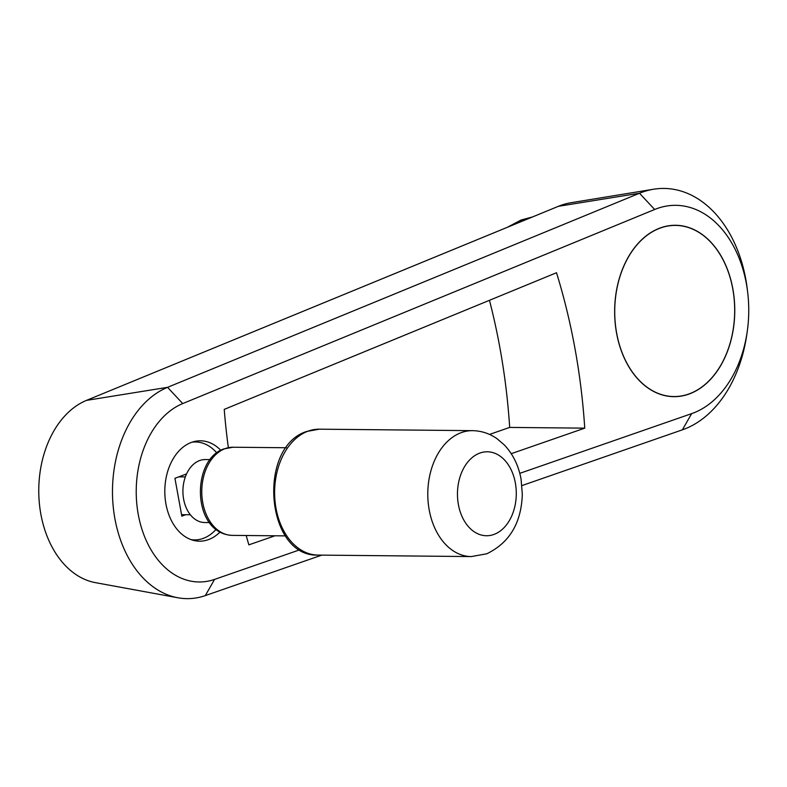 <?xml version="1.0" encoding="UTF-8"?>
<svg xmlns="http://www.w3.org/2000/svg" width="787" height="787" viewBox="0 0 787 787"><rect width="100%" height="100%" fill="white"/><g stroke="black" fill="none" stroke-linecap="round" stroke-linejoin="round"><path stroke-width="1.18" d="M519.774 473.351L691.645 413.637A105.635 74.037 90.6 0 0 747.276 331.248A105.635 74.037 90.6 0 0 747.65 292.115L747.266 289.006A122.428 85.813 90.6 0 0 745.81 279.355A122.428 85.813 90.6 0 0 653.554 189.234L570.811 202.761A107.996 75.69 90.6 0 0 558.416 206.302L86.472 400.386A93.338 65.429 90.6 0 0 40.845 514.078A93.338 65.429 90.6 0 0 95.394 582.636L177.862 597.766A107.77 75.542 90.6 0 0 205.299 595.611L321.785 555.13M653.554 189.234A122.428 85.813 90.6 0 0 639.497 193.248L167.562 387.332A107.77 75.542 90.6 0 0 114.882 518.603A107.77 75.542 90.6 0 0 177.862 597.766M747.65 292.115A105.635 74.037 90.6 0 0 746.391 283.792A105.635 74.037 90.6 0 0 654.656 209.49L182.722 403.574A90.987 63.767 90.6 0 0 138.246 514.403A90.987 63.767 90.6 0 0 214.566 579.409L299.916 549.759M659.654 228.171A85.694 60.068 -89.4 0 1 675.531 225.279A85.694 60.068 -89.4 0 1 734.34 300.142A85.694 60.068 -89.4 0 1 689.756 393.785A85.694 60.068 -89.4 0 1 673.879 396.668A85.694 60.068 -89.4 0 1 615.07 321.804A85.694 60.068 -89.4 0 1 659.654 228.171M220.006 532.061A50.191 35.179 -89.4 0 1 208.801 539.488A50.191 35.179 -89.4 0 1 199.505 541.181A50.191 35.179 -89.4 0 1 165.054 497.335A50.191 35.179 -89.4 0 1 191.172 442.481A50.191 35.179 -89.4 0 1 200.469 440.799A50.191 35.179 -89.4 0 1 220.803 450.312M216.779 452.879A48.971 34.323 90.6 0 0 195.471 441.969A48.971 34.323 90.6 0 0 191.989 442.186M191.044 539.616A48.971 34.323 90.6 0 0 194.527 539.902A48.971 34.323 90.6 0 0 203.597 538.259A48.971 34.323 90.6 0 0 216.041 529.415M185.624 514.728L181.827 516.164L174.94 478.309L186.549 473.912M228.348 447.646A503.69 353.038 -89.4 0 1 224.236 409.388L556.507 272.735A503.69 353.038 -89.4 0 1 584.751 428.148L511.245 453.686M274.968 535.79L248.849 544.86A503.69 353.038 -89.4 0 1 246.203 535.504M489.514 434.424L509.681 427.42A503.69 353.038 90.6 0 0 489.465 300.309M509.681 427.42L584.751 428.148M214.566 579.409L205.299 595.611L214.566 579.409M691.645 413.637L682.378 429.83L691.645 413.637M521.948 485.579L682.378 429.83A122.428 85.813 90.6 0 0 746.833 334.347L747.276 331.248M210.09 459.598L205.279 459.559A31.48 22.066 90.6 0 0 183.617 499.135A31.48 22.066 90.6 0 0 204.669 522.519L209.48 522.558M178.738 476.873L185.319 476.932M190.365 514.777L181.551 514.688M689.737 393.667A85.576 59.979 90.6 0 0 734.261 300.162A85.576 59.979 90.6 0 0 675.531 225.407A85.576 59.979 90.6 0 0 659.673 228.289A85.576 59.979 90.6 0 0 615.149 321.794A85.576 59.979 90.6 0 0 673.879 396.55A85.576 59.979 90.6 0 0 689.737 393.667M531.628 217.31A93.387 65.459 90.6 0 0 524.437 219.435A93.387 65.459 90.6 0 0 514.914 224.187M558.416 206.302L639.497 193.248L654.656 209.49M86.472 400.386L167.562 387.332L182.722 403.574M471.305 556.576L486.72 553.802C509.494 542.814 521.358 522.981 522.312 494.305L521.083 479.273C518.643 465.668 513.045 454.207 504.3 444.911L496.931 438.634C489.534 433.499 481.398 430.833 472.515 430.656A62.96 44.131 90.6 0 0 460.857 432.781A62.96 44.131 90.6 0 0 429.19 509.819A62.96 44.131 90.6 0 0 471.305 556.576L318.125 555.091C265.967 557.471 256.759 447.016 306.674 431.473L319.345 429.181A62.96 44.131 90.6 0 0 307.678 431.296A62.96 44.131 90.6 0 0 276.011 508.333A62.96 44.131 90.6 0 0 318.125 555.091M515.357 482.962A41.977 29.424 90.6 0 0 479.509 453.204A41.977 29.424 90.6 0 0 458.398 504.565A41.977 29.424 90.6 0 0 494.246 534.324A41.977 29.424 90.6 0 0 515.357 482.962M233.09 447.232A44.072 30.89 90.6 0 0 224.925 448.718A44.072 30.89 90.6 0 0 202.761 502.647A44.072 30.89 90.6 0 0 232.244 535.376C191.772 533.566 190.897 459.706 223.931 448.895L233.09 447.232L286.36 447.744M507.467 227.246L521.092 220.016L532.415 216.986M192.736 441.94L195.471 441.969M191.792 539.882L194.527 539.902M319.345 429.181L472.515 430.656M232.244 535.376L285.504 535.888M672.324 225.377L675.531 225.407M670.672 396.52L673.879 396.55"/></g></svg>
